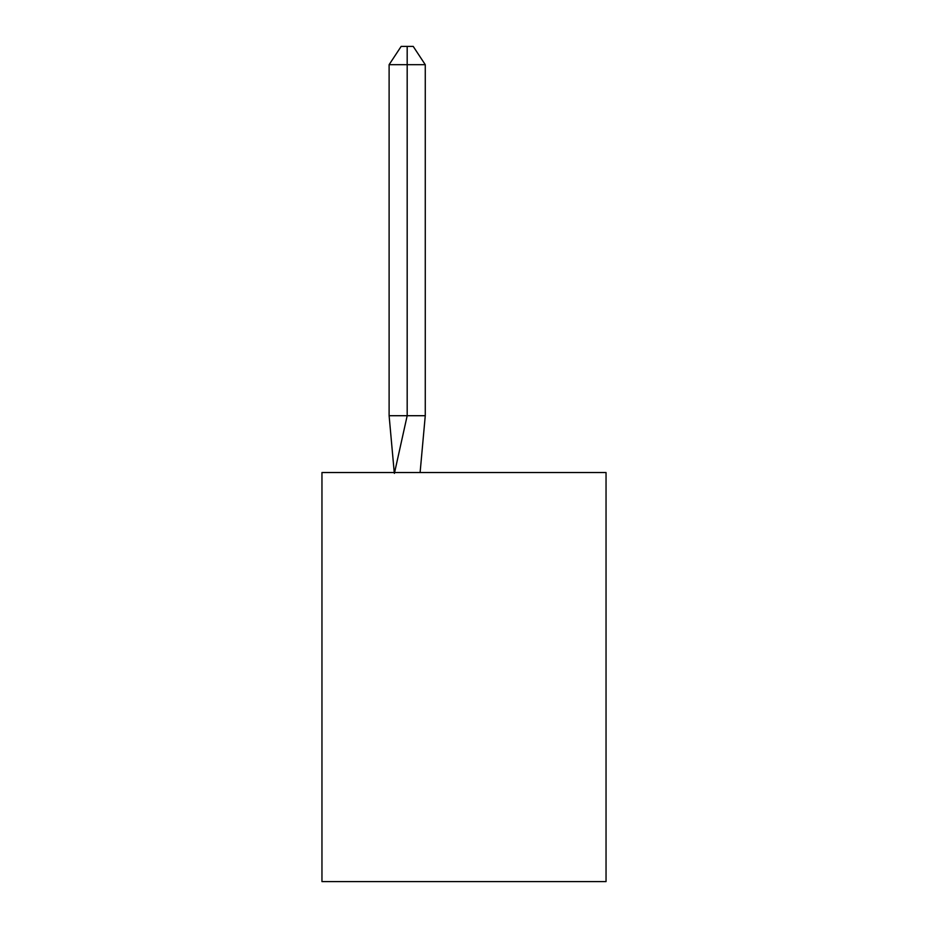 <?xml version="1.0" encoding="UTF-8"?>
<svg xmlns="http://www.w3.org/2000/svg" width="928" height="928" viewBox="0 0 928 928"><rect width="100%" height="100%" fill="white"/><g stroke="black" fill="none" stroke-linecap="round" stroke-linejoin="round"><path stroke-width="1.39" d="M606.042 472.526L606.042 881.6L321.958 881.6L321.958 472.526L606.042 472.526M420.106 472.526L425.268 415.709L425.268 64.682L407.183 64.682L407.183 415.709L425.268 415.709L414.41 415.709M407.183 46.4L407.183 415.709L389.11 415.709L394.249 472.526L389.11 415.709L394.249 472.526L389.11 415.709L394.249 472.526L389.11 415.709L394.249 472.526L389.11 415.709L394.249 472.526L389.11 415.709L389.11 64.682L401.163 46.4L413.215 46.4L425.268 64.682M389.11 64.682L407.183 64.682L407.183 415.709L407.183 64.682L407.183 415.709L407.183 64.682L407.183 415.709L407.183 64.682L407.183 415.709L407.183 64.682L407.183 415.709L394.4 473.373M389.11 415.709L394.249 472.526"/></g></svg>
